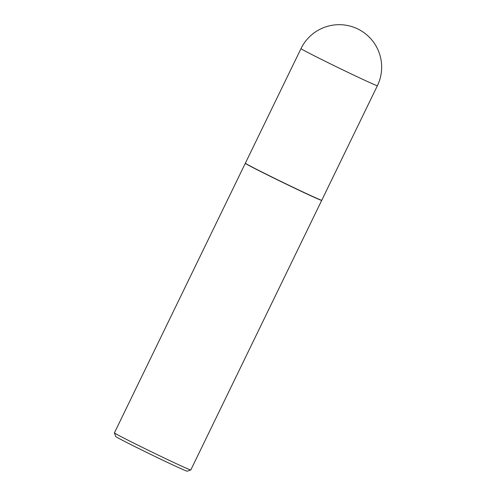<?xml version="1.0" encoding="UTF-8"?>
<svg xmlns="http://www.w3.org/2000/svg" width="496" height="496" viewBox="0 0 496 496"><rect width="100%" height="100%" fill="white"/><g stroke="black" fill="none" stroke-linecap="round" stroke-linejoin="round"><path stroke-width="0.74" d="M321.768 200.26A42.464 0.887 -154.1 0 1 310.639 195.542A42.464 0.887 -154.1 0 1 268.807 175.46A42.464 0.887 -154.1 0 1 245.371 163.165L301.004 48.596A42.464 0.887 -154.1 0 0 312.244 54.765A42.464 0.887 -154.1 0 0 366.271 80.978A42.464 0.887 -154.1 0 0 377.4 85.69L321.768 200.26M321.681 200.272L321.712 200.359A42.464 0.887 -154.1 0 1 321.712 200.378A42.464 0.887 -154.1 0 1 297.984 189.77A42.464 0.887 -154.1 0 1 256.556 169.452A42.464 0.887 -154.1 0 1 245.315 163.283A42.464 0.887 -154.1 0 1 245.334 163.271L245.415 163.24M321.712 200.378L190.817 469.941A42.464 0.887 -154.1 0 1 190.799 469.954A42.464 0.887 -154.1 0 1 166.724 459.16A42.464 0.887 -154.1 0 1 125.668 439.01A42.464 0.887 -154.1 0 1 114.421 432.865A42.464 0.887 -154.1 0 1 114.421 432.847L245.315 163.283M190.799 469.954L187.203 471.2A39.767 0.831 -154.1 0 1 164.653 461.088A39.767 0.831 -154.1 0 1 126.201 442.221A39.767 0.831 -154.1 0 1 115.673 436.468L114.421 432.865M377.4 85.69A42.464 42.464 0 0 0 358.527 29.332A42.464 42.464 0 0 0 301.004 48.596"/></g></svg>
